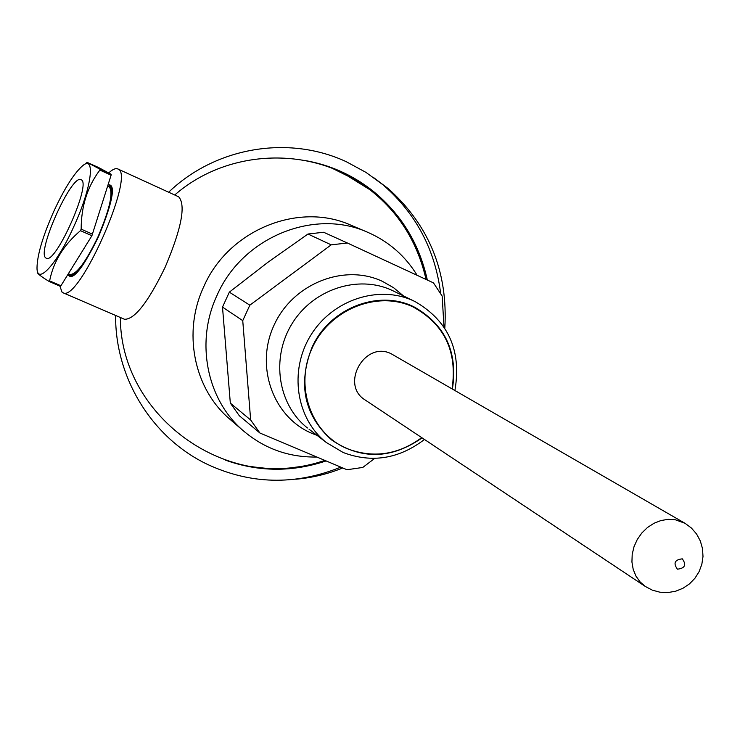 <?xml version="1.0" encoding="UTF-8"?>
<svg xmlns="http://www.w3.org/2000/svg" width="740" height="740" viewBox="0 0 740 740"><rect width="100%" height="100%" fill="white"/><g stroke="black" fill="none" stroke-linecap="round" stroke-linejoin="round"><path stroke-width="1.11" d="M124.006 319.07L124.505 319.282C134.634 319.514 148.176 302.17 165.131 267.251C181.522 228.54 186.045 205.063 178.692 196.822L178.377 196.674M231.592 420.699L228.928 418.405C193.686 387.917 182.521 331.788 203.796 286.611C228.29 230.14 298.368 201.521 350.686 225.09L367.327 232.129C388.482 241.286 405.095 255.679 417.147 275.317M343.018 173.067L370.814 190.282C399.443 213.222 417.86 242.942 426.046 279.443C416.62 238.336 394.846 206.201 360.695 183.039L347.023 175.065M252.682 466.783C273.985 470.122 295.131 468.901 316.128 463.148L324.888 460.419C300.745 468.614 276.233 470.668 251.36 466.579M108.688 172.966C112.554 169.368 115.57 168.026 117.743 168.924L117.91 169.007C136.021 173.678 78.958 302.669 63.159 292.809L62.021 292.134L59.894 286.103M316.859 457.033C288.656 457.487 263.903 448.533 242.59 430.162C206.608 399.026 195.24 341.584 217.061 295.288C242.184 237.429 313.899 208.06 367.327 232.129M361.481 183.538L373.136 191.79L381.609 198.949L391.442 208.773L400.349 219.493M325.85 460.826L307.414 465.673L288.582 468.115M373.154 177.239L388.519 188.829L365.976 172.392L346.264 161.699C287.832 134.541 215.081 147.565 168.655 192.215M115.616 315.453C115.079 377.622 151.756 437.784 207.274 464.295C250.333 484.321 294.317 485.477 339.207 467.763L340.761 467.107M384.069 185.777C416.305 214.101 435.166 250 440.661 293.456M427.332 280.035C419.219 243.349 400.812 213.453 372.118 190.347C352.092 174.76 329.689 164.817 304.917 160.497M225.506 460.169C258.695 472 292.226 472.25 326.1 460.928M388.519 188.829C429.357 225.645 448.125 272.126 444.814 328.255M342.759 467.948C327.589 474.099 311.929 477.855 295.769 479.224M362.35 183.279L333.019 168.683M253.783 466.968L271.423 468.929L289.211 468.762M67.858 274.549C73.565 279.424 83.759 266.835 98.457 236.781C111.953 204.545 115.172 187.183 108.114 184.695L109.899 184.954C122.942 188.968 81.058 283.374 69.458 276.122L67.858 274.549M107.735 185.916L108.937 186.471C113.645 191.808 110.047 208.504 98.115 236.55C86.062 261.692 76.738 274.337 70.161 274.485L69.884 274.364M60.921 285.76L49.617 280.876L49.044 281.413L60.338 286.297L60.921 285.76L91.899 235.727L111.093 175.195L111.167 174.298L98.429 167.444L87.144 162.393L99.946 169.173L99.863 170.071L111.093 175.195M73.908 226.357C92.13 186.887 96.034 152.949 81.65 166.611C73.131 174.696 63.779 189.764 53.585 211.825C42.726 236.449 37.194 255.161 37 267.954C36.981 285.881 57.221 263.773 73.908 226.357M99.863 170.071C87.413 186.656 81.187 206.34 81.169 229.141L80.475 230.658L91.899 235.727M81.169 229.141L92.593 234.21M99.946 169.173L111.167 174.298M37.13 269.517L37.342 272.172C37.046 273.375 40.95 276.455 49.044 281.413M49.617 280.876C53.419 261.636 63.705 244.894 80.475 230.658M81.206 179.792C91.751 183.169 55.75 264.254 46.37 258.279L45.797 257.946C36.39 252.257 71.669 173.798 80.993 179.691L81.206 179.792M452.075 388.778C457.542 351.398 444.453 324.083 412.818 306.813C377.335 290.145 329.67 309.302 312.197 347.976C294.187 386.4 311.087 433.742 347.199 448.671C373.265 458.55 398.111 454.878 421.735 437.645M309.024 429.182L326.405 442.557L343.212 452.529C371.859 463.277 398.943 458.93 424.473 439.468M454.915 390.424C461.695 350.612 448.44 321.012 415.168 301.643L413.392 300.801C378.612 284.548 332.288 299.839 310.689 335.414C288.767 370.796 296.148 418.96 326.405 442.557M415.168 301.643L391.95 290.302C358.031 274.457 312.955 289.257 291.995 323.796C270.701 358.142 277.963 404.974 307.47 427.979M403.522 295.935L393.588 287.712L382.358 281.32C344.1 263.255 292.753 283.661 274.05 325.184C254.754 366.439 273.18 417.36 312.141 433.455L317.025 435.333M259.916 433.02L250.657 419.996L230.325 403.106L239.316 415.723L259.916 433.02L346.995 469.733L362.776 467.449L374.69 458.402M230.325 403.106L222.5 307.091L242.748 320.642L250.657 419.996M242.748 320.642L249.843 305.167L229.335 292.152L222.5 307.091M229.335 292.152L267.723 262.432L307.97 234.025L331.206 244.847L249.843 305.167M331.206 244.847L347.384 242.998L323.63 232.258L307.97 234.025M443.991 326.997L442.159 296.065L433.474 282.884L347.384 242.998M452.418 388.972C457.949 352.443 445.517 325.276 415.121 307.47C379.648 288.563 329.226 307.877 311.845 347.818C297.665 384.717 304.269 415.427 331.659 439.976C361.222 459.956 391.358 459.253 422.059 437.867M685.055 523.319L675.352 519.767L668.211 519.332L660.968 520.525L653.947 523.291L647.454 527.518L641.811 533.004L637.26 539.515L634.004 546.74L632.201 554.352L631.932 562.012L633.199 569.365L635.947 576.081L640.045 581.862L645.298 586.45L652.273 590.122L659.913 592.204L667.832 592.574L675.639 591.232L682.965 588.272L689.495 583.869L694.952 578.227L699.115 571.622L701.835 564.296L703 556.526L702.51 548.645L700.345 541.023L696.599 534.04L691.41 528.036L685.055 523.319L391.118 353.72C364.857 340.437 339.928 384.587 365.024 399.896L365.394 400.146M677.415 569.18C684.99 568.292 686.618 564.842 682.298 558.839C674.723 559.727 673.095 563.168 677.415 569.18M360.695 183.039C304.815 145.549 225.339 150.664 174.723 194.999M120.361 317.497C120.269 414.326 223.424 491.064 316.128 463.148M117.743 168.924L178.506 196.729M63.159 292.809L124.505 319.282M242.59 430.162L228.928 418.405M370.814 190.282L373.136 191.79M341.806 467.55L339.207 467.763M68.376 273.717L70.161 274.485M83.62 165.103L87.052 162.458M365.024 399.896L645.298 586.45"/></g></svg>
